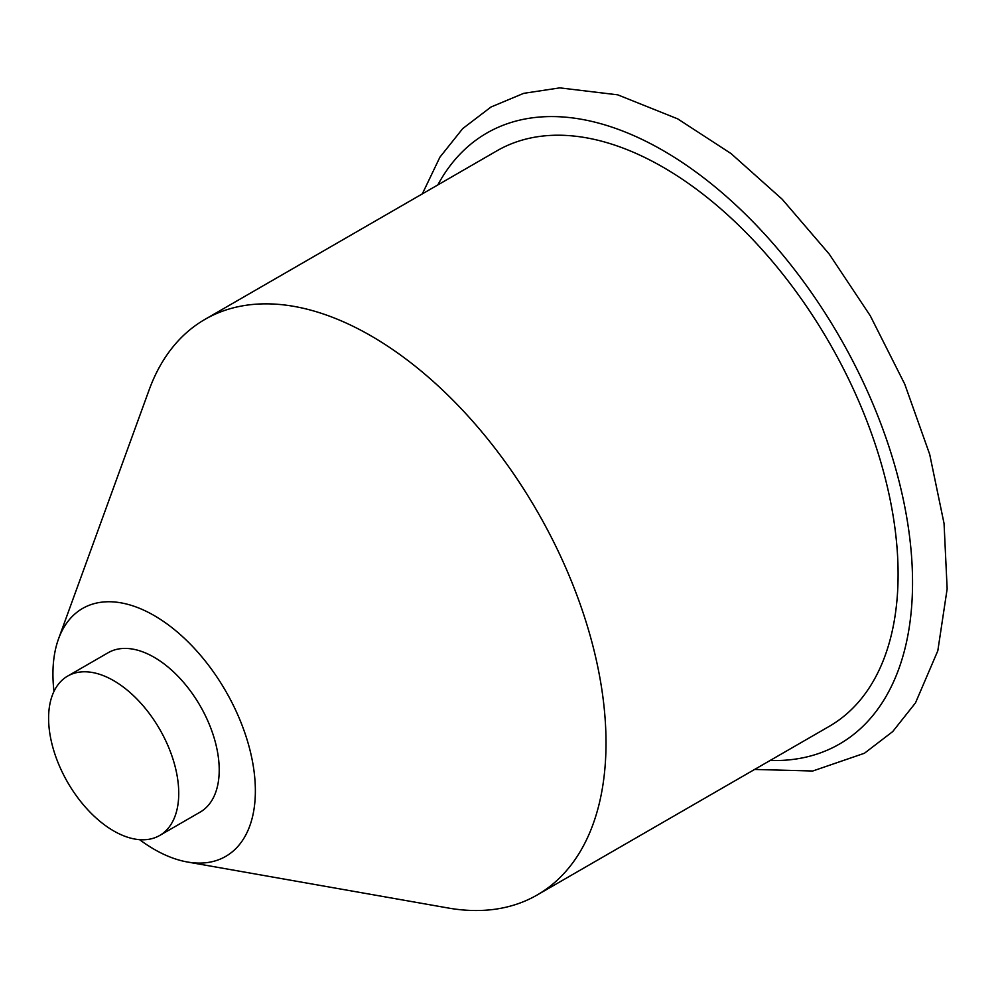 <?xml version="1.0" encoding="UTF-8"?>
<svg xmlns="http://www.w3.org/2000/svg" width="997" height="997" viewBox="0 0 997 997"><rect width="100%" height="100%" fill="white"/><g stroke="black" fill="none" stroke-linecap="round" stroke-linejoin="round"><path stroke-width="1.5" d="M67.659 676.091L108.15 652.723A92.023 53.128 60 0 1 200.16 705.851A92.023 53.128 60 0 1 200.16 812.106L159.682 835.474A92.023 53.128 -120 0 0 159.682 729.218A92.023 53.128 -120 0 0 67.659 676.091A92.023 53.128 -120 0 0 53.551 749.831A92.023 53.128 -120 0 0 113.67 830.925A92.023 53.128 -120 0 0 159.682 835.474M139.592 839.673A143.144 82.639 -120 0 0 187.349 861.994A143.144 82.639 -120 0 0 255.369 790.845A143.144 82.639 -120 0 0 170.986 626.889A143.144 82.639 -120 0 0 58.536 638.878A143.144 82.639 -120 0 0 53.988 691.395M187.349 861.994L448.114 907.993A332.288 191.848 -120 0 0 537.196 894.97A332.288 191.848 -120 0 0 606.014 742.852A332.288 191.848 -120 0 0 460.963 408.446A332.288 191.848 -120 0 0 204.896 319.414A332.288 191.848 -120 0 0 149.076 390.051L58.536 638.878M204.896 319.414L496.98 150.784A332.288 191.848 60 0 1 663.13 167.247A332.288 191.848 60 0 1 898.098 574.222A332.288 191.848 60 0 1 829.267 726.339L537.196 894.97M770.095 760.499A352.739 203.662 -120 0 0 839.499 336.737A352.739 203.662 -120 0 0 437.808 184.956M422.317 193.892L439.914 157.177L462.72 128.588L491.01 107.003L523.737 93.332L559.778 87.873L617.716 94.827L677.723 118.88L731.063 153.588L782.184 199.238L829.192 254.036L870.281 315.787L904.74 384.119L929.69 454.345L944.059 523.525L947.15 588.866L937.816 650.779L915.495 702.873L892.726 731.574L864.449 753.246L812.754 771.005L754.604 769.447"/></g></svg>
